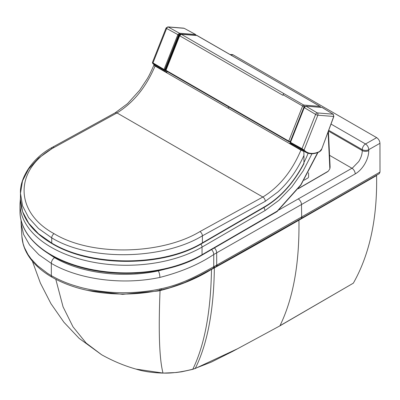 <?xml version="1.0" encoding="UTF-8"?>
<svg xmlns="http://www.w3.org/2000/svg" width="400" height="400" viewBox="0 0 400 400"><rect width="100%" height="100%" fill="white"/><g stroke="black" fill="none" stroke-linecap="round" stroke-linejoin="round"><path stroke-width="0.6" d="M136.06 369.11L163.01 373.065C171.28 373.435 181.215 372.145 192.82 369.2A63.375 36.095 -0.8 0 0 195.27 368.465L237.76 348.65L279.74 325.95L353.34 283.165C369.615 254.405 377.37 218.54 376.595 175.565L376.61 175.2M87.445 290.365L122.655 294.34L158.12 290.985A105 60.685 0.1 0 0 159.545 290.695A105.76 61.775 0.3 0 0 160.045 290.585C179.205 285.74 196.015 278.875 210.475 269.99A2356.105 1807.18 25 0 0 211.215 269.595L213.44 268.395A1412.655 915.005 6.5 0 0 214.11 268.035L214.36 267.9C242.845 252.185 270.85 236.385 298.38 220.495L298.935 220.18C299.565 263.285 293.245 298.46 279.97 325.715L353.34 283.165M380 172.08L302.08 216.705L301.365 218.345L379.28 173.67L380 172.08L379.955 143.305L368.765 149.65L368.77 150.595A4.625 2.67 179.8 0 1 362.26 150.59C362.215 154.195 361.03 157.855 358.695 161.58L352.545 167.915L279.08 209.855M368.77 150.595C368.71 155.345 367.145 160.18 364.075 165.1C361.52 169.025 358.57 171.965 355.22 173.92L213.75 254.505C198.99 264.4 181.03 272.035 159.875 277.42C123.015 285.325 79.25 279.74 51.315 263.38L38.875 254.71L29.53 244.915L23.555 234.34L21.105 223.33L21.865 236.18M302.08 216.705L217.37 264.735A1212.725 476.515 167.7 0 1 216.695 265.105L214.475 266.33A1817.485 866.305 172.3 0 1 213.735 266.735C198.28 275.16 182.5 284.205 161.425 288.69L159.935 289.01C149.425 291.34 135.64 292.645 126.115 292.71C114.63 292.925 102.815 291.91 90.67 289.665C83.395 288.175 81.415 287.72 73.18 285.195C65.745 282.855 58.465 279.67 51.335 275.645L47.61 273.375L37.51 265.68L31.12 258.895L28 254.525L24.425 247.545L23.09 243.58L21.865 236.205C22.42 245.035 25.9 253.33 32.3 261.095C37.355 267.165 43.94 272.54 52.055 277.23A3.47 2 -60 0 1 51.335 275.645L51.315 263.38A4.625 2.67 -60 0 1 54.58 257.71L45.565 251.73M379.955 143.305C379.755 140.9 378.665 139.015 376.675 137.645L232.67 54.585L230.1 54.51M328.705 130.295L362.26 149.645A4.625 2.67 -60 0 1 365.52 143.975C367.485 145.36 368.565 147.25 368.765 149.65A4.625 2.67 179.8 0 1 362.26 149.645L362.26 150.59L328.415 131.07M55.785 279.275L63.07 306.855L73.025 326.87L86.16 343.07L101.62 354.745C113.065 361.115 124.555 365.905 136.08 369.115L136.08 369.115C143.195 371.415 152.175 372.75 163.02 373.115L176.135 372.525L181.8 371.765L192.635 369.38L211.25 362.13L232.565 351.445L279.74 325.955M165.605 69.965L179.28 35.42L181 34.205A1.155 0.915 -85.5 0 0 180.995 34.205L181 34.205A1.155 0.915 -85.5 0 1 181.315 34.305L284.165 93.775A1.155 0.665 120 0 0 283.055 94.755L282.85 95.27L179.655 35.775L181.315 34.305L197.115 35.545A1.155 0.665 -60 0 1 197.285 35.595A1.155 0.665 -60 0 1 197.42 35.72M181 34.205L196.8 35.445A1.155 0.915 94.5 0 1 197.115 35.545L320.005 106.395A1.155 0.91 94.7 0 1 320.51 107.325M283.055 94.755L302.62 106.03L288.74 141.085L165.98 70.305A0.58 0.335 120 0 0 166.045 70.845L165.605 69.96L165.98 70.305L179.655 35.775L179.28 35.42M288.745 141.57L166.12 70.87A0.58 0.335 120 0 1 166.045 70.845L288.805 141.62A0.58 0.335 120 0 1 288.74 141.085L290.255 141.64A0.58 0.46 97.8 0 1 289.77 141.975L289.77 141.975A0.58 0.46 97.8 0 1 289.63 141.93L288.875 141.645A0.58 0.335 120 0 1 288.805 141.62L290.365 142.06M302.62 106.03L304.135 106.58A1.155 0.91 -85.3 0 0 303.725 105.05A1.155 0.665 120 0 0 302.62 106.03M180 34.575L178.62 35.8L165.07 70.015L164.37 70.3A30.7 17.615 -60.1 0 1 164.065 69.92A0.58 0.46 -37.5 0 0 164.83 69.715L178.58 34.99L179.685 34.01A0.58 0.455 94.5 0 0 179.47 33.245L177.815 34.715L164.06 69.435L164.83 69.715A0.58 0.335 179.9 0 1 164.01 69.715A0.58 0.335 -0.1 0 1 164 69.71A0.58 0.34 -59 0 1 164.06 69.435L152.675 62.72M184.285 28.38A0.58 0.33 118.5 0 0 184.225 28.325L195.59 34.51A0.58 0.33 -61.5 0 1 195.79 34.73M164 69.71A0.58 0.34 -59 0 0 164.065 69.92L152.74 63.415A0.58 0.465 137.9 0 1 152.655 63.345L152.41 62.495L166.08 27.975A1.735 0.35 21.6 0 0 166.62 28.485A1.735 1.03 -60.9 0 1 168.28 27.02L179.47 33.245L195.59 34.51A0.58 0.455 94.5 0 1 195.805 35.275A0.58 0.455 94.5 0 1 195.805 35.28L195.775 35.365M164.45 70.335L153.33 63.855A30.415 17.55 120 0 0 154.545 64.955M195.825 34.815A0.58 0.335 179.9 0 1 195.975 35.04L195.67 34.535L184.225 28.325A0.58 0.33 118.5 0 0 184.14 28.3L168.28 27.02A1.735 1.365 -85.4 0 0 167.835 26.885L166.08 27.975M195.92 35.185L195.805 35.28A0.58 0.335 179.9 0 0 195.975 35.04L195.89 35.375M153.61 63.835L153.33 63.855M171.43 54.105L171.62 53.74M168.095 62.53L168.285 62.165M290.46 142.62A0.58 0.335 179.9 0 1 290.45 142.615A0.58 0.325 -61 0 1 290.515 142.345L290.28 142.38A0.58 0.335 -0.1 0 0 290.45 142.615A0.58 0.325 -61 0 0 290.52 142.83L303.335 150.24A30.405 17.54 120 0 0 306.055 152.4L305.64 152.175A30.415 17.55 -60 0 1 303.09 150.195L303.01 150.12M333.775 116.32L333.125 114.195L322.2 107.505A0.58 0.455 -85.3 0 0 321.87 107.48M302.015 149.19A0.58 0.325 -61.1 0 1 302.01 148.705L290.515 142.345L304.265 107.625L305.93 106.155L322.2 107.505A0.58 0.34 -58.5 0 1 322.365 107.605M303.09 150.195L290.825 143.21A30.7 17.81 -60 0 1 290.52 142.83A0.58 0.46 142.2 0 1 290.325 142.505M290.35 142.225A0.58 0.335 -0.1 0 0 290.28 142.38L290.64 142.98M333.305 114.325A0.58 0.34 121.5 0 0 333.215 114.225L322.04 107.455L305.765 106.105A0.58 0.455 -85.3 0 1 305.93 106.155L317.26 112.915A1.735 1.365 94.6 0 1 317.86 115.195A1.735 0.35 -158.4 0 1 315.6 114.385A1.735 0.97 -59.2 0 1 317.26 112.915L333.125 114.195A0.58 0.34 121.5 0 1 333.215 114.225L333.855 116.435L321.705 149.125L333.725 116.47L317.86 115.195L304.075 150.01A29.825 17.21 120 0 0 319.6 151.52L321.575 149.16M305.76 106.105A0.58 0.455 -85.3 0 1 305.765 106.105L304.07 107.445L304.265 107.625L315.6 114.385L302.01 148.705L304.075 150.01A0.58 0.465 -42.1 0 1 303.335 150.24M328.41 131.09L330.12 167.115L329.84 168.795L328.09 131.95M327.025 171.9L328.355 171.12L329.84 168.795M290.285 142.31L289.655 143.66M167.225 71.525L166.71 72.78M304.11 180.205L307.81 178.06A1.155 0.68 119.1 0 0 308.61 176.635L308.545 172.765M303.775 162.875C303.885 163.805 303.945 163.885 303.955 163.125L303.945 155.415C297.51 169.73 288.88 181.875 278.04 191.85L265.255 201.31C265.145 199.485 264.345 198.055 262.855 197.03L116.99 112.93L115.235 112.77L127.52 103.65L139.605 90.32L147.12 78.975C148.77 76.37 150.99 71.835 153.78 65.375L153.72 65.53M303.76 150.85L303.835 151.31L303.48 151.27L300.915 150.15C292 171.22 279.315 186.845 262.855 197.03L199.935 231.585C162.15 254.485 91.885 256.795 54.055 233.675C14.035 211.925 14.175 169.1 54.075 147.485L116.99 112.93C133.455 102.74 146.14 87.115 155.05 66.055L153.935 65.015L153.78 65.375M303.955 163.125C293.74 182.55 280.86 196.95 265.325 206.325L202.395 242.84A1.155 0.665 59.9 0 1 202.16 243.37A1.155 0.665 59.9 0 1 202.14 243.38C162.99 267.26 91.2 267.37 51.965 243.59A1.155 0.665 120 0 0 51.99 243.6M54.075 147.485A3.47 2.01 -119.9 0 0 52.335 147.315A3.47 2.01 -119.9 0 0 51.61 148.91L38.41 158.24L28.575 169.06L22.515 180.915L20.46 193.36L22.565 205.86L28.67 217.705L38.515 228.51L51.72 237.86C90.83 261.755 163.395 259.475 202.385 235.835L265.255 201.31M303.945 155.415L303.835 151.31M115.285 112.745L52.335 147.32A3.47 2.01 -119.9 0 0 52.33 147.32C31.4 158.46 19.545 178.9 20.465 193.525M165.86 70.725L165.025 71.525L166.805 72.55M153.935 65.015L154.425 65.07L154.765 64.53M300.915 150.15L155.05 66.055M289.77 143.355L292.26 144.785A0.58 0.335 120 0 0 292.78 144.3M303.955 162.48A72.69 41.94 120 0 0 306.9 156.235L308.1 153.26M317.815 152.28L300.8 184.815L277.225 211.1L202.045 254.715L202.035 247.1L265.105 210.51L263.975 207.5M168.795 268.27L158.31 270.885C123.055 278.44 81.255 273.35 54.58 257.71M355.22 173.92A4.625 2.645 -119.7 0 0 351.97 168.255L329.56 155.33M159.875 277.42A4.625 1.27 -101.8 0 0 158.31 270.885M301.365 218.345L213.025 268.305A3.47 1.925 -118.6 0 0 213.735 266.735L213.75 254.505A4.625 2.625 -119.4 0 0 211.54 249.595M215.985 266.69A3.47 1.93 -118.7 0 0 216.695 265.105L216.68 252.84A4.625 2.63 -119.4 0 0 214.435 247.92M300.955 218.58A3.47 1.995 -119.9 0 0 301.675 216.935L301.485 204.53A4.625 2.645 -119.7 0 0 298.235 198.925M376.675 137.645L365.52 143.975L331.015 124.075M213.025 268.305L199.245 275.66L184.715 282.505L169.895 287.755L159.465 290.335A3.47 0.965 -101.9 0 0 159.935 289.01M160.94 290.02L161.425 288.69M213.765 267.905L214.475 266.33M216.66 266.32L217.37 264.735M231.465 55.3L232.67 54.585M376.595 175.565L298.935 220.18A3.47 2 60.1 0 1 298.96 219.725M159.545 290.695L159.59 290.31M163.02 373.115L163.01 373.065C159.375 359.255 158.385 331.76 160.045 290.585L160.085 290.205M210.475 269.99L210.5 269.68M211.215 269.595L211.24 269.28M192.635 369.38L192.82 369.2C204.575 345.095 210.795 311.845 211.485 269.445L211.51 269.13M213.44 268.395L213.46 268.07M214.11 268.035L214.135 267.705M195.07 368.655L195.27 368.465C207.435 343.925 213.795 310.405 214.36 267.9L214.38 267.57M298.38 220.495A3.47 2 60.1 0 1 298.405 220.045M298.785 220.265L298.81 219.81M284.165 93.775L303.725 105.05L320.005 106.395A1.155 0.665 120 0 1 320.175 106.445L196.8 35.445M304.605 106.615L304.135 106.58L290.255 141.64L290.515 141.675M152.74 63.415A30.405 17.54 120 0 0 154.515 64.99L152.655 63.34A0.58 0.465 137.9 0 1 152.655 63.34L152.655 63.34M153.03 63.295A0.58 0.34 -59 0 1 153.025 62.805L166.62 28.485L178.58 34.99M179.685 34.01L195.805 35.28M165.095 69.95L165.07 70.015A30.13 17.285 -60.1 0 1 164.83 69.715M154.085 64.12A30.125 17.38 120 0 0 154.71 64.675M178.65 35.74L165.135 70.005L164.395 70.32L153.57 63.815M179.775 34.745L178.62 35.8M321.63 149.015L321.705 149.125C321.595 149.915 320.84 150.81 319.44 151.805A0.58 0.36 -115.5 0 0 319.6 151.52M291.18 144.165L291.415 143.545M290.33 142.055L289.67 141.96M228.68 106.96L228.19 108.22M298.47 188.465L328.355 171.12M265.065 206.865A1.155 0.665 -120.1 0 0 265.09 206.855A1.155 0.665 -120.1 0 0 265.325 206.325M199.935 231.585A3.47 2.01 -119.9 0 1 202.385 235.835L202.395 242.84C163.095 266.85 90.805 266.82 51.73 243.065A1.155 0.665 120 0 0 51.965 243.59C31.5 231.485 21 216.805 20.47 199.55L20.46 193.36M54.055 233.675A3.47 2 120 0 0 51.72 237.86L51.73 243.065L38.495 233.77L28.645 223.15L22.54 211.565L20.47 199.55M165.18 71.535L153.93 65.05M165.735 71.045L164.585 70.385M162.47 69.165L154.705 64.69M303.48 151.27L289.765 143.365M303.155 150.275L292.95 144.395M175.145 45.87L174.775 45.66M174.865 46.575L174.5 46.365M318 152.435L300.86 185.105L277.155 211.51A1.155 1.155 0 0 1 276.99 211.625A1.155 0.665 59.9 0 0 277.225 211.1A1.155 0.505 49.9 0 1 277.155 211.51A1.155 0.505 49.9 0 1 277.08 211.55M20.01 211.395A106.605 61.66 179.9 0 0 85.9 268.255A106.605 61.66 179.9 0 0 202.045 254.715A1.155 0.665 59.9 0 1 201.81 255.24L201.81 255.24C169.775 274.405 115.865 278.965 75.855 265.95C42.15 255.615 19.725 234.01 20.01 211.395L20 203.78A106.605 61.66 -0.1 0 0 85.89 260.64A106.605 61.66 -0.1 0 0 202.035 247.1A3.47 2 59.9 0 0 200.915 244.08M265.105 210.51L278.91 200.345L291.87 186.86L303.15 170.94L312.155 153.42M21.05 220.005L21.105 223.33M159.465 290.335C141.77 294.02 123.69 294.96 105.225 293.155C84.915 291.075 67.195 285.77 52.055 277.23M101.62 354.75L79.15 338.37L63.93 322.265L50.95 303.665L40.4 283.12L32.375 261.185M320.75 107.345L320.175 106.445M167.835 26.885L183.695 28.165M305.64 152.175L302.155 149.48L290.855 143.235M306.055 152.4C309.88 154.39 314.34 154.19 319.44 151.805M304.07 107.445L290.325 142.165M166.81 71.285L166.39 72.31M327.65 171.695L298.26 188.75M303.925 163.655C293.635 183.05 280.69 197.45 265.09 206.855L202.16 243.365M276.99 211.625L201.81 255.24M20.47 197.755L20 203.78M138.16 272.995L134.73 273.185"/></g></svg>
